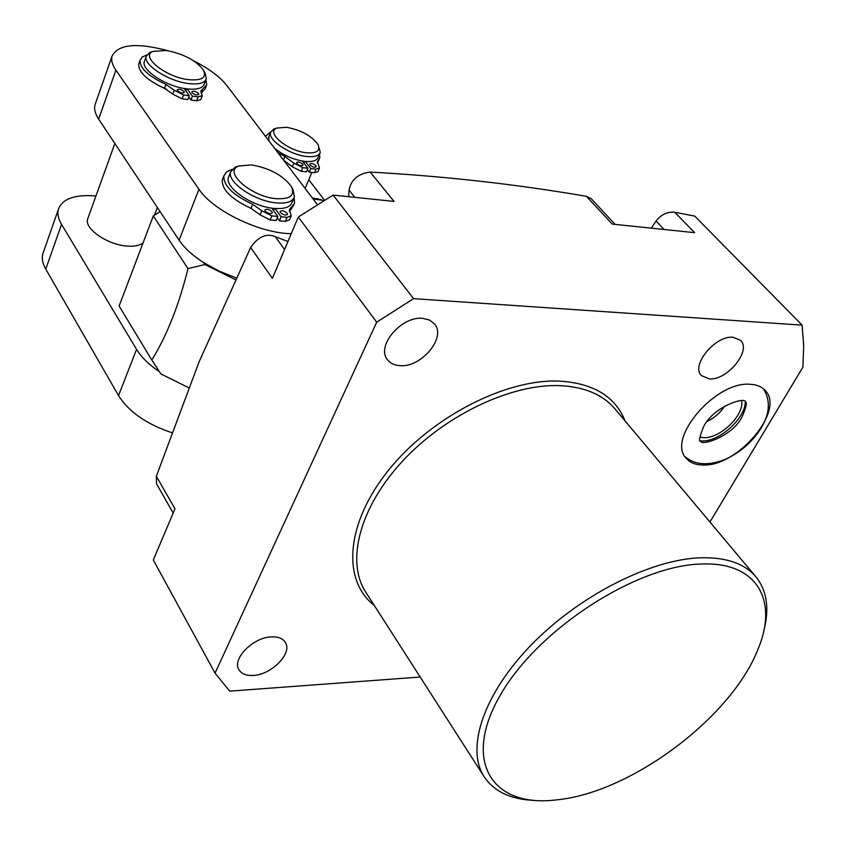 <?xml version="1.0" encoding="UTF-8"?>
<svg xmlns="http://www.w3.org/2000/svg" width="846" height="846" viewBox="0 0 846 846"><rect width="100%" height="100%" fill="white"/><g stroke="black" fill="none" stroke-linecap="round" stroke-linejoin="round"><path stroke-width="1.27" d="M724.842 405.995C720.337 412.721 714.426 417.861 707.108 421.414M745.337 401.977C745.157 418.749 719.132 441.95 701.757 440.946L700.509 440.893M750.169 384.285C756.567 384.602 761.506 386.59 764.985 390.281C785.881 409.876 737.543 467.108 702.793 465.004C695.602 464.909 690.135 462.741 686.381 458.479C666.024 439.233 715.547 380.848 750.169 384.285M709.931 522.024L802.917 367.122L803.668 345.781L802.124 325.139L413.567 298.649L376.692 322.167L215.053 673.13L229.668 691.15L420.187 677.022M709.297 378.892L701.44 375.613C690.431 365.504 715.378 335.143 733.154 337.268L740.599 340.399C751.756 350.593 727.105 380.668 709.297 378.892M400.116 365.662C394.5 365.366 390.281 363.378 387.457 359.687C375.814 346.257 401.342 315.949 422.566 318.329L429.546 320.031L434.59 324.007C446.529 337.491 421.414 367.598 400.116 365.662M253.24 675.436C246.271 675.806 241.501 673.892 238.942 669.704C231.751 658.96 253.25 637.197 271.524 636.879C278.239 636.626 282.85 638.476 285.345 642.452C292.705 653.218 271.577 674.822 253.24 675.436M763.536 631.856C769.659 609.236 767.142 590.91 755.986 576.887C744.723 563.637 726.46 557.26 701.165 557.768C651.198 559.111 579.637 595.214 531.584 644.599C483.394 693.963 465.564 748.477 484.208 776.84C494.276 791.666 511.016 799.523 534.439 800.411M701.598 564.028C636.932 565.234 538.363 628.821 500.663 694.545C462.075 760.258 491.177 806.471 553.178 800.242L558.825 799.639C632.671 791.37 731.42 717.07 757.794 649.696C778.658 600.903 757.382 561.617 701.598 564.028M651.335 228.156L656.041 221.028C661.149 214.535 667.378 211.606 674.727 212.251L694.735 216.111L802.124 325.139M173.166 513.078L156.563 483.901L156.351 476.235L174.963 508.827L153.327 560.01L215.053 673.13M376.692 322.167L298.3 217.031L272.38 278.355L250.638 247.476L199.148 361.718L156.351 476.235M250.638 247.476C258.22 236.626 266.437 233.031 275.267 236.658L287.957 241.501M348.637 196.684L349.07 190.096C351.058 179.669 358.101 173.663 370.21 172.066L394.003 201.401L333.113 195.077L298.3 217.031M674.727 212.251L694.619 232.661L612.261 224.095L586.415 196.325C516.409 184.259 444.34 176.169 370.21 172.066M586.415 196.325L591.206 198.694L615.169 224.401M413.567 298.649L333.113 195.077M699.822 437.149L703.661 437.657C720.062 438.725 744.448 415.175 741.646 400.835M95.661 102.937L94.9 105.105C93.969 109.197 95.217 113.872 98.654 119.117L179.098 240.179C184.322 247.931 192.444 255.376 203.452 262.503L219.114 271.122L236.119 277.869M235.304 279.592L204.827 264.544L187.992 268.605L153.295 215.942L160.137 211.648M203.452 262.503L204.827 264.544M167.815 50.686C136.301 42.311 117.668 44.267 111.905 56.534C111.038 60.478 112.37 65.026 115.913 70.176L198.947 189.25C213.033 210.791 260.071 233.433 291.267 233.676M317.588 204.869L226.865 85.552C219.844 76.669 208.729 68.41 193.533 60.764M153.295 215.942L119.117 306.041L151.804 360.026C166.863 335.693 178.918 305.216 187.992 268.605M151.804 360.026L160.994 373.995L188.7 387.732M95.958 195.955C74.67 194.284 62.118 198.831 58.3 209.597C57.242 214.017 58.321 218.934 61.536 224.359L136.555 349.345C141.388 357.266 149.044 364.742 159.524 371.764M88.047 217.93L87.614 219.135C84.198 228.822 107.95 245.023 127.386 246.101C134.641 246.598 139.886 245.488 143.122 242.77M43.59 251.622L42.744 254.043C41.634 258.58 42.638 263.603 45.758 269.102L118.525 395.59C128.814 411.833 146.548 424.184 171.738 432.644M250.205 208.01L252.034 208.803M273.522 210.527L274.39 208.433M275.035 208.486L281.115 216.756L287.08 217.316L291.214 215.836L289.332 209.692L294.577 203.262L294.112 197.604M277.266 217.866L279.423 220.806L281.115 216.756M231.952 169.401L226.559 171.875L223.904 175.852C223.323 185.517 232.914 194.992 252.658 204.277L261.816 210.791L271.862 215.878L277.858 216.449L271.756 208.116M272.01 211.764L272.349 212.896C270.54 214.218 268.171 213.626 265.221 211.119L264.883 209.988C266.691 208.676 269.06 209.269 272.01 211.764M287.164 213.213L287.513 214.366C285.737 215.656 283.378 215.064 280.449 212.579L280.111 211.437C281.887 210.146 284.245 210.739 287.164 213.213M279.423 220.806L285.388 221.356L289.522 219.865L291.056 216.206M289.491 211.712L293.858 204.996M222.953 178.242L222.297 179.902C221.715 189.599 231.275 199.074 250.998 208.349L260.145 214.863L270.17 219.939L276.177 220.499L277.858 216.449M159.524 86.017L166.768 89.412M188.785 97.057L190.942 99.997L192.412 96.106L198.112 96.867L202.279 95.693L200.788 90.977L206.699 84.886L205.906 79.672M185.866 91.019L186.68 88.841M187.103 88.893L192.412 96.106M190.942 99.997L196.642 100.748L200.809 99.564L202.173 95.958M201.189 93.092L205.24 88.724L206.234 86.112M139.135 63.006L138.723 64.18C138.374 72.1 146.971 80.159 164.494 88.333L172.806 94.149L182.091 98.834L187.833 99.595L189.293 95.693L183.963 88.428M198.514 93.504L198.799 94.382C197.086 95.471 194.855 94.889 192.095 92.637L191.82 91.77C193.523 90.67 195.764 91.252 198.514 93.504M146.781 54.979L142.265 57.031L140.108 60.288C139.78 68.188 148.388 76.235 165.932 84.42L174.265 90.236L183.55 94.932L189.293 95.693M184.016 91.548L184.28 92.415C182.546 93.525 180.293 92.944 177.523 90.681L177.258 89.813C178.982 88.703 181.234 89.285 184.016 91.548M205.864 79.746L204.309 83.849C202.786 88.354 196.801 90.004 186.353 88.798C166.419 86.525 141.282 70.218 144.296 61.673L146.199 56.386C143.196 64.899 168.386 81.205 188.33 83.521C198.789 84.748 204.774 83.12 206.287 78.636L205.102 73.084L203.675 70.493M144.677 60.616L144.296 61.673M152.248 51.627L149.679 52.526L146.199 56.386M166.62 50.496L152.925 51.395C140.002 56.386 165.53 77.039 188.182 79.619C201.697 80.856 206.805 77.705 203.484 70.155C196.23 60.574 183.942 54.017 166.62 50.496M293.752 198.313L292.124 202.183C290.453 207.122 284.499 209.205 274.252 208.423C252.785 206.879 224.624 187.749 228.42 177.47L230.609 171.971C226.823 182.197 255.048 201.337 276.526 202.924C286.783 203.727 292.737 201.676 294.397 196.758L292.959 189.546L291.616 187.061M229.012 175.968L228.42 177.47M238.784 165.996L235.23 167.085L230.609 171.971M251.304 164.875L238.667 166.038C222.71 171.706 251.41 196.896 276.346 198.683C290.252 199.349 295.243 195.299 291.331 186.543C283.061 175.355 269.715 168.121 251.304 164.875M324.452 200.534L313.39 198.99M324.663 200.407L308.758 179.733M321.247 199.751L312.671 198.038M304.729 161.396L303.989 163.162M305.279 161.449L310.789 168.566L315.949 169.147L319.502 168.005L317.387 161.671L319.788 157.938L319.545 154.12M307.331 169.655L309.276 172.172L310.789 168.566M278.144 152.777L284.859 156.499L293.9 163.193L302.731 167.656L307.923 168.238L302.36 161.057M270.752 131.891L265.454 136.153M302.752 164.209L303.08 165.181C301.525 166.228 299.452 165.679 296.861 163.532L296.544 162.559C298.099 161.512 300.161 162.062 302.752 164.209M315.939 165.71L316.267 166.694C314.723 167.72 312.671 167.17 310.091 165.044L309.773 164.061C311.307 163.035 313.358 163.585 315.939 165.71M309.276 172.172L314.437 172.743L317.98 171.601L319.386 168.28M317.387 163.246L319.323 159.059M283.97 160.423L292.399 166.821L301.218 171.273L306.4 171.854L307.923 168.238M319.894 153.285L318.276 157.123C317.007 160.708 312.46 162.136 304.634 161.385C293.446 159.714 283.516 155.4 274.844 148.452M269.007 136.28L268.774 140.499M318.17 144.878L320.317 152.269C319.058 155.844 314.511 157.25 306.675 156.489C289.935 154.945 267.632 139.96 270.583 132.378L268.605 137.274M276.198 128.264L273.85 128.994L270.583 132.378M286.614 127.291L276.938 128.032C265.189 132.145 287.608 151.064 306.506 152.766C316.827 153.496 320.645 150.736 317.948 144.465C311.624 135.825 301.176 130.104 286.614 127.291M374.26 605.419C341.879 580.546 345.602 523.41 388.526 470.217C431.153 416.983 506.098 378.553 559.756 381.112C593.585 383.323 615.349 396.584 625.057 420.906M484.208 776.84L365.726 592.105C345.813 561.659 359.423 507.653 402.41 461.282C445.26 414.889 511.608 383.566 560.031 385.639C584.554 386.886 602.838 394.596 614.894 408.798L755.986 576.887M284.563 249.517L275.267 236.658M349.07 190.096L354.781 197.33M656.041 221.028L664.152 229.488M179.098 240.179L198.947 189.25M136.555 349.345L118.525 395.59M61.536 224.359L45.758 269.102M98.654 119.117L115.913 70.176M182.091 98.834L183.55 94.932M172.806 94.149L174.265 90.236M164.494 88.333L165.932 84.42M201.041 92.796L202.342 89.38M196.642 100.748L198.112 96.867M285.388 221.356L287.08 217.316M289.353 211.236L290.707 208M250.998 208.349L252.658 204.277M260.145 214.863L261.816 210.791M270.17 219.939L271.862 215.878M314.437 172.743L315.949 169.147M317.292 162.58L318.223 160.37M283.505 159.809L284.859 156.499M292.399 166.821L293.9 163.193M301.218 171.273L302.731 167.656M703.449 426.881C699.473 437.361 698.5 442.035 700.52 440.903C700.002 446.487 731.716 437.139 741.9 417.215C746.193 407.338 747.335 402.262 745.347 401.998C746.151 396.414 714.13 405.995 703.83 426.225M685.123 456.808C695.222 465.152 708.747 465.945 725.688 459.188C740.493 452.25 752.263 441.95 761.009 428.277M761.368 427.664C769.934 413.334 770.621 400.391 763.452 388.832M42.744 254.043L58.3 209.597M94.9 105.105L111.905 56.534M87.614 219.135L114.845 143.482M154.458 215.212L157.388 207.503M152.925 51.395L149.679 52.526M138.723 64.18L140.108 60.288M222.297 179.902L223.904 175.852M238.667 166.038L235.23 167.085M316.541 198.546L320.719 199.656M311.825 172.457L305.184 188.224M276.938 128.032L273.85 128.994"/></g></svg>
